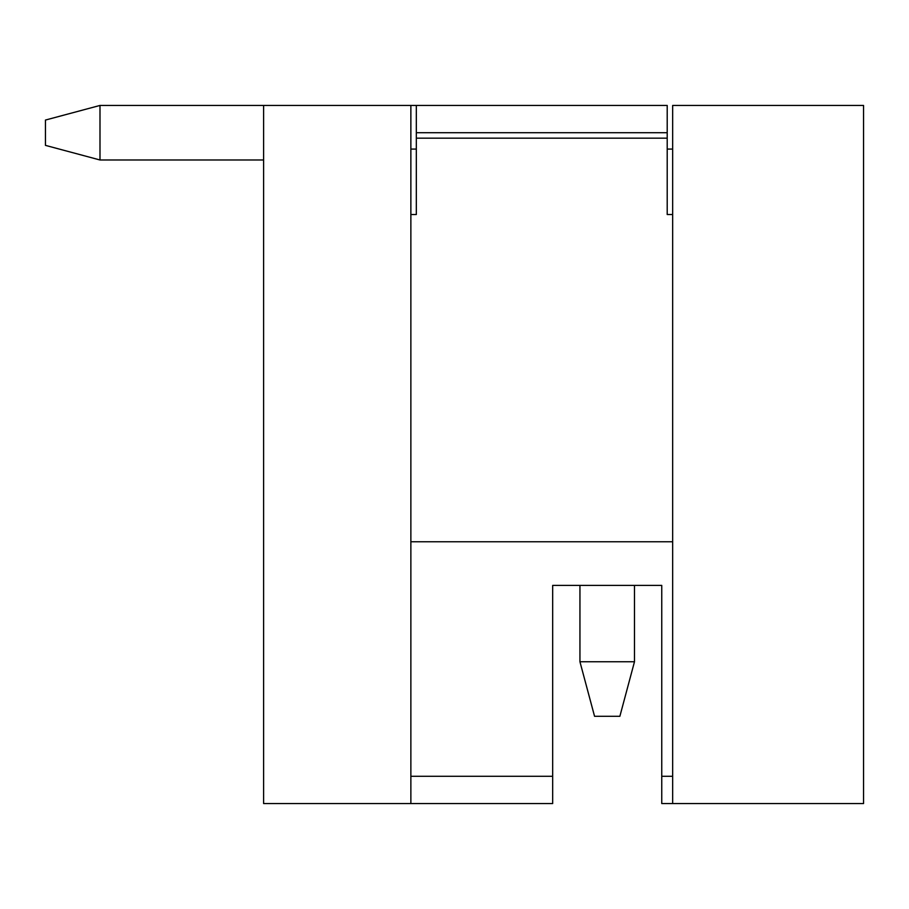 <?xml version="1.0" encoding="UTF-8"?>
<svg xmlns="http://www.w3.org/2000/svg" width="909" height="909" viewBox="0 0 909 909"><rect width="100%" height="100%" fill="white"/><g stroke="black" fill="none" stroke-linecap="round" stroke-linejoin="round"><path stroke-width="1.36" d="M863.55 105.444L672.66 105.444L672.66 803.556L863.55 803.556L863.55 105.444M410.868 214.524L416.322 214.524L416.322 132.714L667.206 132.714L667.206 105.444L263.61 105.444L263.61 803.556L552.672 803.556L552.672 585.396L579.942 585.396L579.942 661.752L634.482 661.752L634.482 585.396L661.752 585.396L552.672 585.396M672.66 149.076L667.206 149.076M416.322 149.076L410.868 149.076M672.66 803.556L661.752 803.556L661.752 585.396M410.868 105.444L410.868 803.556M661.752 776.286L672.66 776.286M410.868 776.286L552.672 776.286M263.61 105.444L99.99 105.444L99.99 159.984L45.45 145.372L45.45 120.056L99.99 105.444M263.61 159.984L99.99 159.984M634.482 661.752L619.87 716.292L594.554 716.292L579.942 661.752M416.322 132.714L416.322 105.444M667.206 132.714L667.206 214.524L672.66 214.524M672.66 541.764L410.868 541.764M667.206 138.168L416.322 138.168"/></g></svg>
